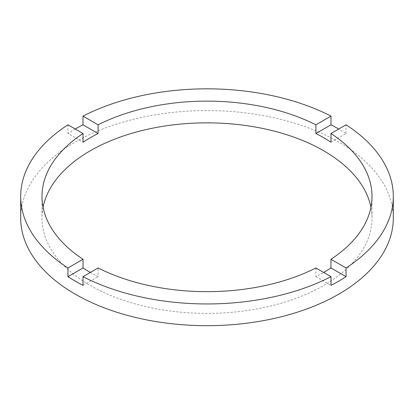 <?xml version="1.0" encoding="UTF-8"?>
<svg xmlns="http://www.w3.org/2000/svg" width="414" height="414" viewBox="0 0 414 414"><rect width="100%" height="100%" fill="white"/><g stroke="black" fill="none" stroke-linecap="round" stroke-linejoin="round"><path stroke-width="0.31" stroke-dasharray="2.07 1.55" d="M43.066 207.259A165.01 95.267 0 0 0 41.99 218.126A165.01 95.267 0 0 0 90.319 285.489A165.01 95.267 0 0 0 270.145 306.137A165.01 95.267 0 0 0 372.01 218.126A165.01 95.267 0 0 0 370.934 207.259M90.319 272.448L90.319 272.448A165.01 95.267 0 0 0 98.092 276.656L98.092 267.961M393.3 218.126A186.3 107.557 0 0 0 338.735 142.069A186.3 107.557 0 0 0 135.704 118.751A186.3 107.557 0 0 0 20.7 218.126M330.962 142.209L346.047 133.499A186.3 107.557 0 0 0 338.735 129.028L338.735 129.028M346.047 133.499L346.047 124.811M67.953 124.811L67.953 133.499L83.038 142.209M75.265 129.028A186.3 107.557 0 0 0 67.953 133.499M315.908 267.961L315.908 276.656A165.01 95.267 0 0 0 323.681 272.448M83.007 285.365L98.092 276.656M315.908 276.656L330.993 285.365M41.99 196.391L41.99 218.126M372.01 196.391L372.01 218.126"/><path stroke-width="0.62" d="M90.319 272.448A165.01 95.267 0 0 1 83.038 267.961L83.038 259.273L67.953 267.977A186.3 107.557 0 0 1 20.7 196.391L20.7 218.126A186.3 107.557 0 0 0 75.265 294.178A186.3 107.557 0 0 0 278.296 317.497A186.3 107.557 0 0 0 393.3 218.126L393.3 196.391A186.3 107.557 0 0 0 346.047 124.811L330.962 133.515A165.01 95.267 0 0 1 372.01 196.391A165.01 95.267 0 0 1 330.962 259.273L330.962 267.961A165.01 95.267 0 0 1 323.681 272.448M20.7 196.391A186.3 107.557 0 0 1 67.953 124.811L83.038 133.515A165.01 95.267 0 0 0 41.99 196.391A165.01 95.267 0 0 0 83.038 259.273M83.038 133.515L83.038 142.209A165.01 95.267 0 0 1 98.092 133.515L98.092 124.826L83.007 116.117A186.3 107.557 0 0 1 330.993 116.117L315.908 124.826A165.01 95.267 0 0 0 98.092 124.826M315.908 124.826L315.908 133.515A165.01 95.267 0 0 1 323.681 137.722A165.01 95.267 0 0 1 330.962 142.209L330.962 133.515M370.934 207.259A165.01 95.267 0 0 0 323.681 150.758A165.01 95.267 0 0 0 152.662 128.169A165.01 95.267 0 0 0 43.066 207.259M83.038 267.961L67.953 276.671A186.3 107.557 0 0 0 75.265 281.142A186.3 107.557 0 0 0 83.007 285.365L83.007 276.671A186.3 107.557 0 0 0 330.993 276.671L330.993 285.365A186.3 107.557 0 0 0 346.047 276.671L330.962 267.961M346.047 276.671L346.047 267.977A186.3 107.557 0 0 0 393.3 196.391M346.047 267.977L330.962 259.273M83.007 276.671L98.092 267.961A165.01 95.267 0 0 0 315.908 267.961L330.993 276.671M67.953 276.671L67.953 267.977M98.092 133.515L83.007 124.811A186.3 107.557 0 0 0 75.265 129.028M83.007 124.811L83.007 116.117M330.993 116.117L330.993 124.811L315.908 133.515M338.735 129.028A186.3 107.557 0 0 0 330.993 124.811"/></g></svg>
